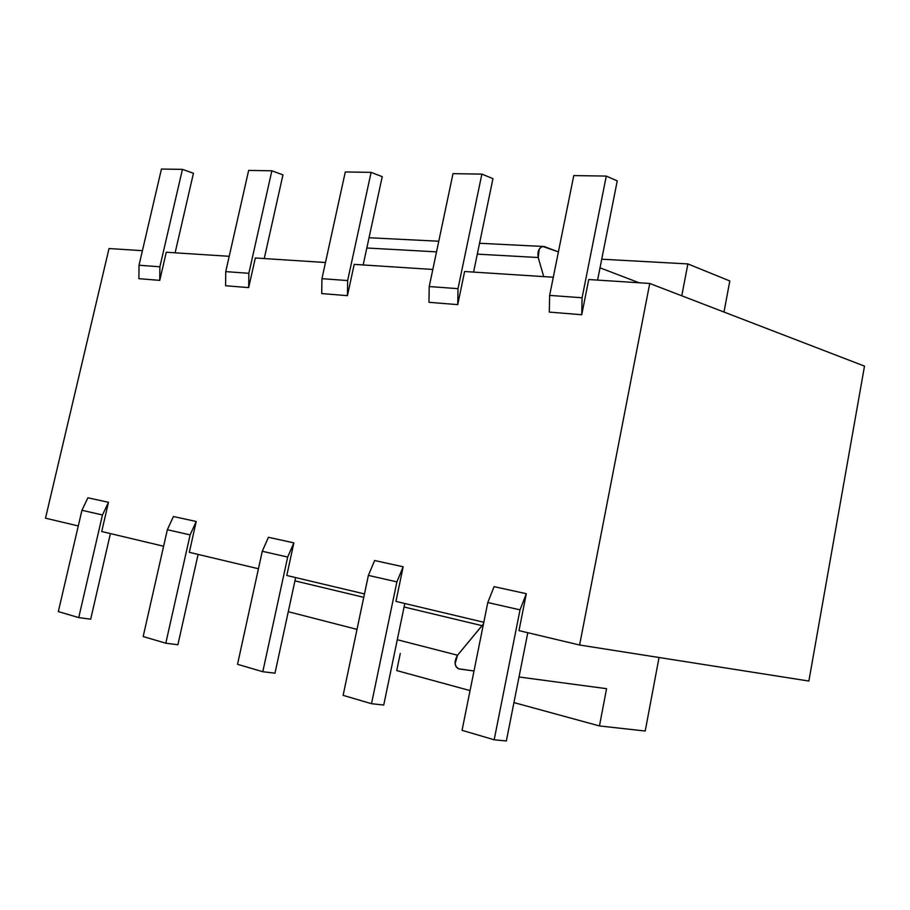 <?xml version="1.0" encoding="UTF-8"?>
<svg xmlns="http://www.w3.org/2000/svg" width="910" height="910" viewBox="0 0 910 910"><rect width="100%" height="100%" fill="white"/><g stroke="black" fill="none" stroke-linecap="round" stroke-linejoin="round"><path stroke-width="1.36" d="M645.224 731.026L659.045 657.498L645.224 731.026L599.451 725.941L645.224 731.026M723.985 312.039L729.82 280.962L687.869 263.923L681.772 295.796L687.869 263.923L601.737 259.202L687.869 263.923L729.82 280.962L723.985 312.039M639.116 282.782L600.031 267.824L639.116 282.782M558.41 251.888L543.884 246.428L541.313 246.985L539.198 249.203L538.22 257.519L543.714 276.617L538.22 257.519L477.295 254.129L538.22 257.519C537.275 251.626 538.788 247.929 542.747 246.439L558.41 251.888M483.472 623.953L457.548 655.223L455.102 663.697L456.16 666.905L458.333 668.77L474.008 670.966L459.175 668.986C454.317 666.507 453.783 661.923 457.548 655.223L397.283 639.73L457.548 655.223L482.004 625.648L404.074 606.993L482.004 625.648L483.472 623.953M519.018 676.983L606.572 688.688L599.451 725.941L513.945 702.588L599.451 725.941L606.572 688.688L519.018 676.983M396.737 670.579L400.275 653.448L396.737 670.579L470.049 690.599L396.737 670.579M357.016 629.379L288.277 611.702L357.016 629.379M363.761 597.335L294.931 580.864L363.761 597.335M436.527 251.865L366.832 247.998L436.527 251.865M864.5 366.127L808.876 681.044L579.602 645.019L518.984 630.619L526.31 593.707L494.084 586.654L487.783 602.534L462.052 730.332L494.175 739.784L520.019 609.859L487.783 602.534L520.019 609.859L526.31 593.707L520.019 609.859L494.175 739.784L462.052 730.332L487.783 602.534L494.084 586.654L526.31 593.707L518.984 630.619L579.602 645.019L808.876 681.044L864.5 366.127L649.74 283.465L864.5 366.127M347.643 280.564L371.109 172.365L345.299 171.956L321.935 278.676L347.643 280.564L347.427 295.659L354.206 264.378L432.819 269.451L354.206 264.378L347.427 295.659L347.643 280.564L321.935 278.676L345.299 171.956L371.109 172.365L382.234 176.665L371.109 172.365L347.643 280.564M458.003 288.663L481.879 174.117L452.998 173.662L429.224 286.548L458.003 288.663L457.73 304.634L464.623 271.51L553.303 277.231L464.623 271.51L457.73 304.634L458.003 288.663L429.224 286.548L452.998 173.662L481.879 174.117L492.958 178.656L481.879 174.117L458.003 288.663M582.093 297.775L606.288 176.085L573.778 175.573L549.64 295.397L582.093 297.775L581.74 314.735L588.736 279.529L649.74 283.465L579.602 645.019L649.74 283.465L588.736 279.529L581.74 314.735L582.093 297.775L549.64 295.397L573.778 175.573L606.288 176.085L617.242 180.897L606.288 176.085L582.093 297.775M159.887 266.778L182.432 169.374L161.434 169.044L139.025 265.242L159.887 266.778L159.762 280.371L166.268 252.229L229.218 256.301L166.268 252.229L159.762 280.371L159.887 266.778L139.025 265.242L161.434 169.044L182.432 169.374L193.443 173.264L182.432 169.374L159.887 266.778M248.851 273.307L271.863 170.796L248.646 170.42L225.748 271.612L248.851 273.307L248.68 287.617L255.323 257.985L325.473 262.512L255.323 257.985L248.68 287.617L248.851 273.307L225.748 271.612L248.646 170.42L271.863 170.796L282.953 174.879L271.863 170.796L248.851 273.307M368.379 575.404L343.115 695.354L371.507 703.703L396.897 581.877L368.379 575.404L396.897 581.877L403.153 566.771L374.624 560.526L368.379 575.404L374.624 560.526L403.153 566.771L396.897 581.877L371.507 703.703L343.115 695.354L368.379 575.404M81.934 510.294L58.331 611.588L78.726 617.594L102.466 514.958L81.934 510.294L87.895 497.804L81.934 510.294L102.466 514.958L78.726 617.594L58.331 611.588L81.934 510.294M90.681 619.198L78.726 617.594L90.681 619.198L110.406 533.59L90.681 619.198M506.347 740.956L494.175 739.784L506.347 740.956L527.789 632.712L506.347 740.956M383.736 705.034L371.507 703.703L383.736 705.034L404.802 603.501L383.736 705.034M262.262 551.278L237.533 664.3L262.797 671.728L287.674 557.057L262.262 551.278L268.439 537.298L262.262 551.278L287.674 557.057L262.797 671.728L237.533 664.3L262.262 551.278M274.991 673.184L262.797 671.728L274.991 673.184L295.648 577.577L274.991 673.184M167.349 529.711L143.166 636.545L165.802 643.199L190.122 534.887L167.349 529.711L173.423 516.505L167.349 529.711L190.122 534.887L165.802 643.199L143.166 636.545L167.349 529.711M177.894 644.746L165.802 643.199L177.894 644.746L198.096 554.417L177.894 644.746M109.018 248.532L142.415 250.694L109.018 248.532L45.5 518.177L109.018 248.532M483.813 622.269L395.941 601.396L403.153 566.771L395.941 601.396L483.813 622.269M364.478 593.923L286.798 575.484L293.862 542.861L287.674 557.057L293.862 542.861L268.439 537.298L293.862 542.861L286.798 575.484L364.478 593.923M258.44 568.75L189.314 552.324L196.219 521.498L190.122 534.887L196.219 521.498L173.423 516.505L196.219 521.498L189.314 552.324L258.44 568.75M163.607 546.227L101.715 531.52L108.472 502.297L102.466 514.958L108.472 502.297L87.895 497.804L108.472 502.297L101.715 531.52L163.607 546.227M78.283 525.957L45.5 518.177L78.283 525.957M321.73 293.566L321.935 278.676L321.73 293.566L347.427 295.659L321.73 293.566M363.17 264.946L382.234 176.665L363.17 264.946M428.963 302.302L429.224 286.548L428.963 302.302L457.73 304.634L428.963 302.302M473.575 272.09L492.958 178.656L473.575 272.09M549.31 312.096L549.64 295.397L549.31 312.096L581.74 314.735L549.31 312.096M597.597 280.098L617.242 180.897L597.597 280.098M138.9 278.676L139.025 265.242L138.9 278.676L159.762 280.371L138.9 278.676M175.118 252.798L193.443 173.264L175.118 252.798M225.589 285.74L225.748 271.612L225.589 285.74L248.68 287.617L225.589 285.74M264.253 258.565L282.953 174.879L264.253 258.565M542.747 246.439L479.547 243.277M438.768 241.23L369.039 237.737"/></g></svg>

